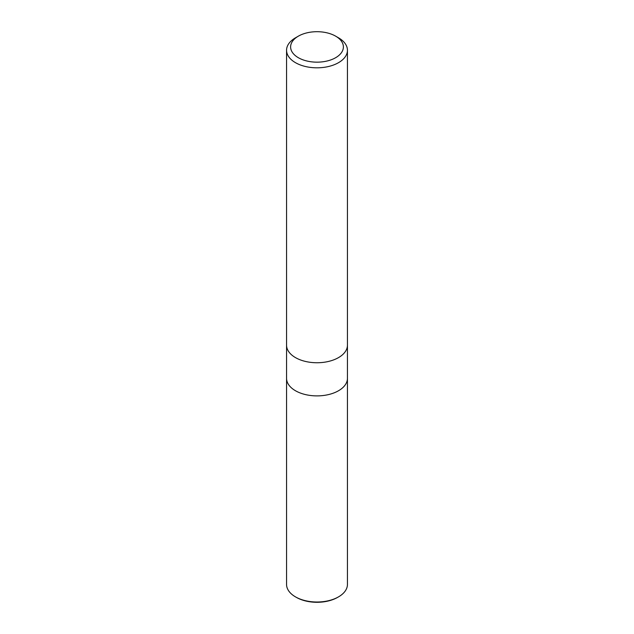<?xml version="1.0" encoding="UTF-8"?>
<svg xmlns="http://www.w3.org/2000/svg" width="634" height="634" viewBox="0 0 634 634"><rect width="100%" height="100%" fill="white"/><g stroke="black" fill="none" stroke-linecap="round" stroke-linejoin="round"><path stroke-width="0.95" d="M338.524 390.742A30.44 17.57 180 0 0 347.44 378.316A30.44 17.578 180 0 1 338.524 390.742A30.44 17.578 180 0 1 305.35 394.554A30.44 17.578 180 0 1 286.56 378.316L286.56 345.276M335.655 36.162L338.524 37.818A30.44 17.578 180 0 1 347.44 50.244A30.44 17.578 180 0 1 338.524 62.671A30.44 17.578 180 0 1 305.35 66.483A30.44 17.578 180 0 1 286.56 50.244A30.44 17.578 180 0 1 295.476 37.818L298.345 36.162A26.382 15.232 180 0 1 335.655 36.162A26.382 15.232 180 0 1 335.655 57.702A26.382 15.232 180 0 1 298.345 57.702A26.382 15.232 180 0 1 298.345 36.162L295.476 37.818M338.524 357.6A30.44 17.578 180 0 0 347.44 345.173A30.44 17.578 180 0 1 338.524 357.6A30.44 17.578 180 0 1 305.35 361.412A30.44 17.578 180 0 1 286.56 345.173L286.56 50.244M347.44 378.419L347.44 584.437A30.44 17.578 180 0 1 338.524 596.863L337.66 597.355A29.219 16.872 180 0 1 296.34 597.355L295.476 596.863A30.44 17.578 180 0 1 286.56 584.437L286.56 378.419M337.66 597.355L338.524 596.863A30.44 17.578 180 0 1 295.476 596.863M347.44 345.173L347.44 50.244M347.44 378.316L347.44 345.276"/></g></svg>
